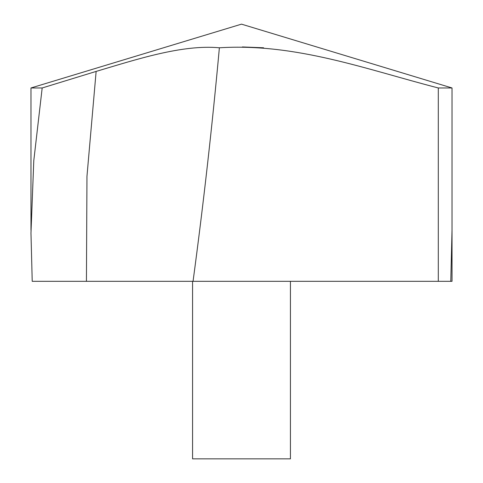 <?xml version="1.0" encoding="UTF-8"?>
<svg xmlns="http://www.w3.org/2000/svg" width="483" height="483" viewBox="0 0 483 483"><rect width="100%" height="100%" fill="white"/><g stroke="black" fill="none" stroke-linecap="round" stroke-linejoin="round"><path stroke-width="0.72" d="M193.049 281.329L32.222 281.329L30.972 233.144L33.792 160.61L42.178 87.966L30.978 87.966L241.5 24.15L452.022 87.966L438.298 87.966C367.056 69.63 296.206 42.951 219.379 47.787C212.26 125.822 203.482 203.669 193.049 281.329L438.298 281.329L438.298 87.966M42.178 87.966L96.135 71.412C136.212 59.518 182.212 44.333 219.379 47.787M242.375 46.942L263.621 47.787M452.022 230.186L450.778 281.329L438.298 281.329M290.434 281.329L290.434 458.85L192.566 458.85L192.566 281.329M450.778 281.329L452.022 281.329L452.022 87.966L452.022 233.168M86.433 281.329L86.964 176.373L96.135 71.412M30.978 230.186L30.978 87.966"/></g></svg>

